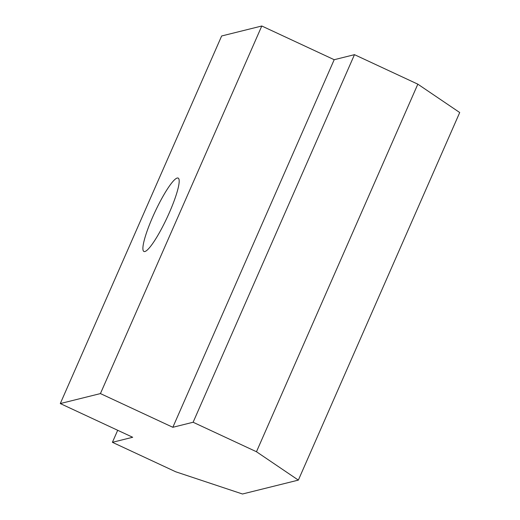 <?xml version="1.0" encoding="UTF-8"?>
<svg xmlns="http://www.w3.org/2000/svg" width="520" height="520" viewBox="0 0 520 520"><rect width="100%" height="100%" fill="white"/><g stroke="black" fill="none" stroke-linecap="round" stroke-linejoin="round"><path stroke-width="0.78" d="M298.356 480.11L459.713 112.528L417.826 84.162L354.471 54.665L334.191 59.709L261.788 26L221.644 35.977L60.288 403.559L132.691 437.268L112.411 442.312L175.767 471.803L242.483 494L298.356 480.11L256.471 451.744L417.826 84.162M261.788 26L100.431 393.582L60.288 403.559M169.319 212.725A40.489 6.695 -65 0 0 178.126 178.074A40.489 6.695 -65 0 0 152.763 216.84A40.489 6.695 -65 0 0 143.949 251.485A40.489 6.695 -65 0 0 169.319 212.725M100.431 393.582L172.835 427.291L193.115 422.253L256.471 451.744M112.411 442.312L117.689 430.287M193.115 422.253L354.471 54.665M172.835 427.291L334.191 59.709"/></g></svg>
